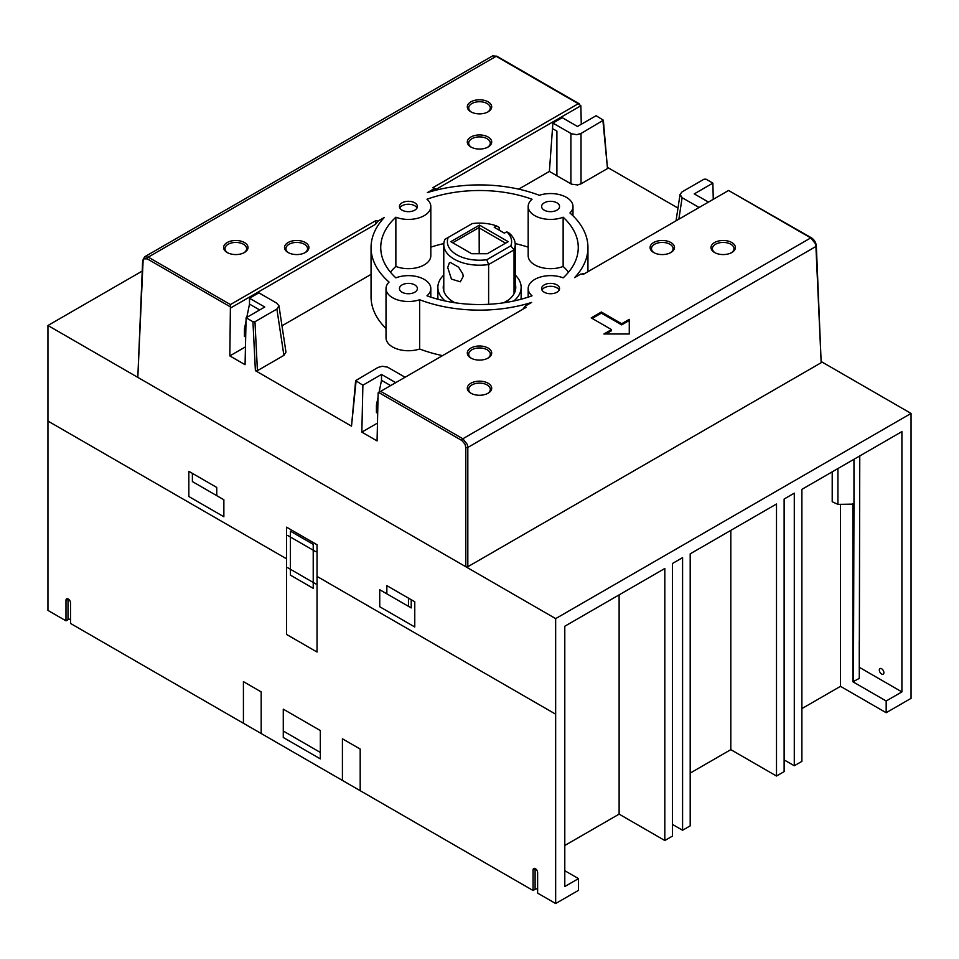 <?xml version="1.0" encoding="UTF-8"?>
<svg xmlns="http://www.w3.org/2000/svg" width="959" height="959" viewBox="0 0 959 959"><rect width="100%" height="100%" fill="white"/><g stroke="black" fill="none" stroke-linecap="round" stroke-linejoin="round"><path stroke-width="1.44" d="M555.525 210.812A8.979 5.179 0 0 0 556.927 210.153A8.979 5.179 0 0 0 559.553 206.485A8.979 5.179 0 0 0 554.014 201.702A8.979 5.179 0 0 0 544.232 202.828A8.979 5.179 0 0 0 541.607 206.485A8.979 5.179 0 0 0 546.33 211.052A8.979 5.179 0 0 0 555.525 210.812M402.073 284.895A8.979 5.179 0 0 0 399.447 288.563A8.979 5.179 0 0 0 404.986 293.346A8.979 5.179 0 0 0 414.767 292.231A8.979 5.179 0 0 0 417.393 288.563A8.979 5.179 0 0 0 412.67 283.996A8.979 5.179 0 0 0 403.475 284.236A8.979 5.179 0 0 0 402.073 284.895M443.777 287.952A36.262 20.93 0 0 0 443.418 289.462M515.223 283.792A36.262 20.93 180 0 1 515.762 287.388A36.262 20.93 180 0 1 505.141 302.193A36.262 20.93 180 0 1 504.158 302.744M454.842 302.744A36.262 20.93 180 0 1 443.238 287.388A36.262 20.93 180 0 1 443.777 283.792M515.223 275.029A41.645 24.047 180 0 1 521.145 287.388A41.645 24.047 180 0 1 513.844 300.982M521.145 287.388L521.145 296.775A41.645 24.047 180 0 1 520.917 299.292M463.197 276.432L460.32 281.802L451.449 279.093L447.721 267.489L449.363 262.826L450.526 262.514L458.618 267.189L462.849 273.974L463.197 276.432M488.131 358.031L488.131 358.031A12.203 7.049 0 0 0 488.131 348.069A12.203 7.049 0 0 0 470.869 348.069A12.203 7.049 0 0 0 470.869 358.031A12.203 7.049 0 0 0 488.131 358.031L488.131 358.031M471.396 358.318A10.813 6.245 180 0 1 471.852 349.783A10.813 6.245 180 0 1 486.896 349.639A10.813 6.245 180 0 1 487.604 358.318M488.131 393.202L488.131 393.202A12.203 7.049 0 0 0 488.131 383.24A12.203 7.049 0 0 0 470.869 383.24A12.203 7.049 0 0 0 470.869 393.202A12.203 7.049 0 0 0 488.131 393.202L488.131 393.202M471.396 393.49A10.813 6.245 180 0 1 471.852 384.955A10.813 6.245 180 0 1 486.896 384.811A10.813 6.245 180 0 1 487.604 393.49M731.825 252.505L731.825 252.505A12.203 7.049 0 0 0 731.825 242.543A12.203 7.049 0 0 0 714.563 242.543A12.203 7.049 0 0 0 714.563 252.505A12.203 7.049 0 0 0 731.825 252.505L731.825 252.505M715.09 252.792A10.813 6.245 180 0 1 715.558 244.257A10.813 6.245 180 0 1 730.602 244.113A10.813 6.245 180 0 1 731.309 252.792M670.904 252.505L670.904 252.505A12.203 7.049 0 0 0 670.904 242.543A12.203 7.049 0 0 0 653.642 242.543A12.203 7.049 0 0 0 653.642 252.505A12.203 7.049 0 0 0 670.904 252.505L670.904 252.505M654.17 252.792A10.813 6.245 180 0 1 654.625 244.257A10.813 6.245 180 0 1 669.67 244.113A10.813 6.245 180 0 1 670.377 252.792M305.358 252.505A12.203 7.049 180 0 1 288.096 252.505A12.203 7.049 180 0 1 288.096 242.543A12.203 7.049 180 0 1 305.358 242.543A12.203 7.049 180 0 1 305.358 252.505L304.375 253.08M304.83 252.792A10.813 6.245 0 0 0 304.123 244.113A10.813 6.245 0 0 0 289.091 244.257A10.813 6.245 0 0 0 288.623 252.792M244.437 252.505A12.203 7.049 180 0 1 227.175 252.505A12.203 7.049 180 0 1 227.175 242.543A12.203 7.049 180 0 1 244.437 242.543A12.203 7.049 180 0 1 244.437 252.505L243.442 253.08M243.91 252.792A10.813 6.245 0 0 0 243.202 244.113A10.813 6.245 0 0 0 228.158 244.257A10.813 6.245 0 0 0 227.691 252.792M488.131 111.807A12.203 7.049 180 0 1 470.869 111.807A12.203 7.049 180 0 1 470.869 101.846A12.203 7.049 180 0 1 488.131 101.846A12.203 7.049 180 0 1 488.131 111.807L487.148 112.383M487.604 112.095A10.813 6.245 0 0 0 486.896 103.416A10.813 6.245 0 0 0 471.852 103.56A10.813 6.245 0 0 0 471.396 112.095M488.131 146.991A12.203 7.049 180 0 1 470.869 146.991A12.203 7.049 180 0 1 470.869 137.017A12.203 7.049 180 0 1 488.131 137.017A12.203 7.049 180 0 1 488.131 146.991L487.148 147.554M487.604 147.266A10.813 6.245 0 0 0 486.896 138.599A10.813 6.245 0 0 0 471.852 138.731A10.813 6.245 0 0 0 471.396 147.266M559.193 290.026A8.979 5.179 0 0 0 558.006 288.587A8.979 5.179 0 0 0 545.551 287.197A8.979 5.179 0 0 0 541.967 290.026M558.006 285.662A8.979 5.179 180 0 1 559.553 288.563A8.979 5.179 180 0 1 555.609 292.855A8.979 5.179 180 0 1 543.142 291.464A8.979 5.179 180 0 1 541.607 288.563A8.979 5.179 180 0 1 547.949 283.612A8.979 5.179 180 0 1 558.006 285.662M417.033 207.959A8.979 5.179 0 0 0 415.858 206.521A8.979 5.179 0 0 0 407.048 204.303A8.979 5.179 0 0 0 399.807 207.959M400.994 209.398A8.979 5.179 180 0 1 399.447 206.485A8.979 5.179 180 0 1 403.391 202.193A8.979 5.179 180 0 1 415.858 203.584A8.979 5.179 180 0 1 417.393 206.485A8.979 5.179 180 0 1 411.051 211.448A8.979 5.179 180 0 1 400.994 209.398M528.181 247.158A98.765 57.025 0 0 0 515.175 243.598M443.825 243.598A98.765 57.025 0 0 0 430.819 247.158M532.029 199.244A98.765 57.025 0 0 0 426.971 199.244A22.393 12.935 180 0 1 430.819 206.485A22.393 12.935 180 0 1 418.915 217.909A22.393 12.935 180 0 1 395.863 217.202A98.765 57.025 0 0 0 380.735 247.53A98.765 57.025 0 0 0 395.863 277.858A22.393 12.935 180 0 1 418.915 277.139A22.393 12.935 180 0 1 430.819 288.563A22.393 12.935 180 0 1 426.971 295.804A98.765 57.025 0 0 0 532.029 295.804A22.393 12.935 180 0 1 528.181 288.563A22.393 12.935 180 0 1 540.085 277.139A22.393 12.935 180 0 1 563.137 277.858A98.765 57.025 0 0 0 578.265 247.53A98.765 57.025 0 0 0 563.137 217.202A22.393 12.935 180 0 1 540.085 217.909A22.393 12.935 180 0 1 528.181 206.485A22.393 12.935 180 0 1 532.029 199.244M430.819 206.485L430.819 255.729A22.393 12.935 180 0 1 418.915 267.153A22.393 12.935 180 0 1 395.863 266.446L395.863 217.202M395.863 266.446A98.765 57.025 0 0 0 390.421 272.152M433.696 188.971L432.917 187.652L436.225 189.271L433.696 188.971L427.354 192.627A108.451 62.611 180 0 1 539.342 195.3A22.393 12.935 180 0 1 561.758 195.288A22.393 12.935 180 0 1 572.979 206.485A22.393 12.935 180 0 1 569.946 212.982A108.451 62.611 180 0 1 587.951 247.53A108.451 62.611 180 0 1 574.597 277.63L580.926 273.974L583.204 274.418L728.576 190.481L810.739 237.916L462.849 438.766L380.699 391.332L526.071 307.395L525.304 306.077L531.646 302.421A108.451 62.611 180 0 1 419.658 299.747A22.393 12.935 180 0 1 397.242 299.771A22.393 12.935 180 0 1 386.021 288.563A22.393 12.935 180 0 1 389.054 282.078A108.451 62.611 180 0 1 371.049 247.53A108.451 62.611 180 0 1 384.403 217.417L378.074 221.073L375.544 224.298L375.796 220.63L378.074 221.073M386.021 328.517A108.451 62.611 180 0 1 371.049 296.775L371.049 247.53M442.531 355.633A108.451 62.611 180 0 1 419.658 348.992L419.658 299.747M432.917 187.652L578.301 103.716L496.151 56.293L148.261 257.132L230.424 304.566L375.796 220.63M611.506 329.596L591.2 317.873L601.353 312.011L621.66 323.734L629.272 319.335L629.272 333.996L603.882 333.996L611.506 329.596L611.506 330.735L605.86 333.996M230.424 304.566L229.836 355.909L245.06 364.696L246.115 317.777L252.936 321.721L254.962 321.721L276.887 309.074L278.949 305.789L276.887 303.224L258.87 292.831L249.508 298.237L264.744 307.024L246.115 317.777M375.544 224.298L230.915 307.803M581.274 124.274L580.854 105.766L436.225 189.271M580.854 105.766L578.301 103.716M552.899 123.076L562.25 117.669L577.486 126.468L596.114 115.715L603.355 120.199L581.022 133.481L576.767 134.668L571.504 133.78L552.899 123.076L552.492 128.59L556.855 131.107L556.759 175.677L549.387 171.421L518.687 189.139M522.775 309.301L525.304 306.077M380.699 391.332L378.146 392.806L377.067 440.912L361.843 432.113L362.886 385.194L355.645 380.627L377.978 367.441L382.233 366.254L387.496 367.129L405.094 377.247M821.18 362.718L815.917 246.487A1.438 0.827 -2.6 0 0 816.337 245.876L821.18 362.718L467.824 566.733L467.824 447.457L815.917 246.487L815.186 243.346L810.739 237.916A1.438 0.827 -60 0 1 811.458 237.844L728.576 190.481M592.183 318.448L601.353 313.149L621.66 324.873L629.272 320.486L629.272 333.996M601.353 312.011L601.353 313.149M621.66 323.734L621.66 324.873M395.731 382.653L381.514 374.442L362.886 385.194M708.473 202.097L694.256 193.886L712.885 183.133L706.064 179.189L704.038 179.189L682.113 191.848L680.051 194.401L682.113 197.686L699.111 207.492M713.256 199.328L712.885 183.133M278.949 305.789L285.974 352.109L283.9 355.381L257.432 370.665L255.394 370.665L351.509 426.156L355.645 380.627M390.649 385.59L381.514 380.303L381.514 374.442M381.514 380.303L379.069 392.279M378.05 397.254L376.431 405.118L376.431 412.55L377.69 413.281M377.462 423.099L361.843 432.113M377.858 405.933L376.431 405.118M246.787 317.393L249.508 304.099L249.508 298.237M249.508 304.099L259.661 309.961M245.684 337.065L244.437 336.345L244.437 328.913L246.043 321.037M244.437 328.913L245.852 329.728M371.049 274.382L281.982 325.796M245.468 346.882L229.836 355.909M549.387 171.421L552.492 128.59L556.855 131.107M603.355 120.199L607.491 168.556L581.022 183.84L577.558 184.955L571.504 184.152L556.759 175.677M419.658 348.992A22.393 12.935 180 0 1 397.242 349.016A22.393 12.935 180 0 1 386.021 337.808L386.021 288.563M677.977 208.079L607.886 167.609M479.5 225.101L450.814 241.668L471.708 253.727L487.292 253.727L508.186 241.668L479.5 225.101L479.152 227.894L505.597 243.154M452.72 242.759L479.5 227.295M506.724 231.814A32.127 18.545 180 0 1 510.787 245.876L486.788 259.733A32.127 18.545 180 0 1 448.213 237.448L444.964 239.318A35.723 20.618 0 0 0 443.777 244.593A35.723 20.618 0 0 0 488.622 264.528L514.036 249.867A35.723 20.618 0 0 0 515.223 244.593A35.723 20.618 0 0 0 509.325 233.241L506.724 231.814L504.374 233.157L494.221 227.295L496.57 225.94L499.171 227.379L499.171 230.148M448.213 237.448L472.212 223.591A32.127 18.545 180 0 1 496.57 225.94M514.036 293.766L514.036 249.867L510.787 245.876M488.622 304.303L488.622 264.528L486.788 259.733M508.198 300.179L503.643 302.816M479.152 227.894L479.212 253.727M515.582 289.462A36.262 20.93 0 0 0 515.223 287.952M445.156 300.982A41.645 24.047 180 0 1 437.855 287.388A41.645 24.047 180 0 1 443.777 275.029M438.083 299.292A41.645 24.047 180 0 1 437.855 296.775L437.855 287.388M568.579 272.152A98.765 57.025 0 0 0 563.137 266.446L563.137 217.202M563.137 266.446A22.393 12.935 180 0 1 540.085 267.153A22.393 12.935 180 0 1 528.181 255.729L528.181 206.485M467.824 566.733L465.798 566.733L137.82 377.378L142.663 260.524A1.438 0.827 2.6 0 0 143.083 261.148L144.641 256.796L148.261 257.132A1.438 0.827 120 0 0 147.254 258.87L144.018 258.834M536.525 869.705L535.098 868.794L535.098 889.317L533.06 890.491L533.06 869.969A3.237 1.87 60 0 1 533.731 868.494A3.237 1.87 60 0 1 536.225 869.357A3.237 1.87 60 0 1 537.627 872.606L537.627 893.129L555.657 903.534L578.505 890.348L578.505 878.624L564.791 886.536L564.791 626.239L664.815 568.495L664.815 840.516L619.118 814.131L619.118 594.88M69.432 600.034L68.005 599.123L68.005 619.646L65.979 620.821L65.979 600.298A3.237 1.87 60 0 1 66.65 598.824A3.237 1.87 60 0 1 68.928 599.483A3.237 1.87 60 0 1 70.546 602.935L70.546 623.458L533.06 890.491M882.268 674.297A3.237 1.87 60 0 1 879.319 670.065A3.237 1.87 60 0 1 879.99 668.579A3.237 1.87 60 0 1 880.925 668.471A3.237 1.87 60 0 1 883.563 671.156A3.237 1.87 60 0 1 883.215 674.177A3.237 1.87 60 0 1 882.268 674.297M65.979 620.821L47.95 610.415L47.95 325.497L555.657 618.615L911.05 413.437L821.587 361.783M47.95 325.497L142.184 271.085M859.767 455.933L859.264 678.421L852.875 681.765L886.176 700.993L886.176 712.717L840.48 686.332L801.892 708.605M886.176 700.993L901.904 691.907L901.904 431.61L801.892 489.354L801.892 761.374L794.28 765.761L794.28 493.166L784.126 499.028L784.126 771.635L776.502 776.023L730.818 749.65L730.818 530.387M776.502 776.023L776.502 504.002L690.192 553.834L690.192 825.855L682.58 830.254L672.427 824.392M832.208 471.852L832.208 501.749L837.926 504.374L852.875 504.134L852.875 681.765M837.926 468.555L837.926 504.374M794.28 765.761L784.126 759.9M840.48 504.29L840.48 686.332M730.818 749.65L690.192 773.098M682.58 830.254L682.58 557.647L672.427 563.508L672.427 836.116L664.815 840.516M619.118 814.131L564.791 845.49M535.098 889.317A2.877 1.654 180 0 1 537.627 888.861M68.005 619.646A2.877 1.654 180 0 1 70.546 619.19M886.176 712.717L911.05 698.344L911.05 413.437M555.657 618.615L555.657 903.534M859.264 640.9L859.264 667.86M901.904 691.907L859.767 667.572M578.505 878.624L564.791 870.7M853.966 459.289L853.966 503.847L852.455 503.895M853.966 503.847L853.462 681.765M411.219 599.711L411.219 607.922L379.74 589.749L379.74 606.747L414.767 626.97L414.767 601.761L386.849 585.649L386.849 593.849M408.462 606.34L408.462 598.128M290.385 531.154L313.221 544.352L313.221 588.323L290.385 575.124L290.385 531.154M287.844 535.554L315.763 551.677M317.033 544.748L286.573 527.162L286.573 634.45L317.033 652.036L317.033 544.748M287.844 567.8L315.763 583.923M317.033 576.407L555.657 714.179M216.758 495.659L216.758 487.448L188.839 471.325L188.839 496.534L223.867 516.757L223.867 499.759L192.387 481.586L192.387 473.374M47.95 421.061L286.573 558.821M342.423 780.422L342.423 738.802L360.188 749.063L360.188 790.684M320.33 730.554L283.277 709.157L283.277 737.483L320.33 758.881L320.33 730.554M283.277 731.034L320.33 752.431M261.184 733.527L261.184 691.895L243.418 681.633L243.418 723.266M580.926 273.974L583.204 274.418M496.87 56.221A1.438 0.827 -60 0 0 496.151 56.293L492.59 55.91L496.87 56.221L579.32 103.824M230.388 306.868L147.254 258.87M378.697 392.483L461.83 440.493L464.983 444.149L465.798 447.457L465.798 566.733M465.798 447.457A1.438 0.779 180 0 0 467.824 447.457L467.189 444.257L462.849 438.766A1.438 0.827 120 0 0 461.83 440.493M678.864 219.191L682.113 197.686M356.065 381.262L351.509 426.156M276.887 309.074L283.9 355.381M257.432 370.665L254.962 321.721M252.936 321.721L255.394 370.665M556.903 131.131L556.903 175.761M570.905 183.84L570.905 133.481M581.022 133.481L581.022 183.84M607.491 168.556L602.935 120.822M137.82 377.378L143.083 261.148M535.098 868.794L533.06 869.969M65.979 600.298L68.005 599.123M430.819 297.134L430.819 288.563M572.979 215.775L572.979 206.485M587.951 271.673L587.951 247.53M142.663 260.524L144.653 256.796L492.59 55.91M582.557 273.627L584.259 273.806M816.337 245.876C815.881 242.351 814.263 239.678 811.458 237.844M680.051 194.401L676.047 220.81M443.777 290.985L443.777 244.593M515.223 290.985L515.223 244.593M528.181 297.134L528.181 288.563"/></g></svg>
